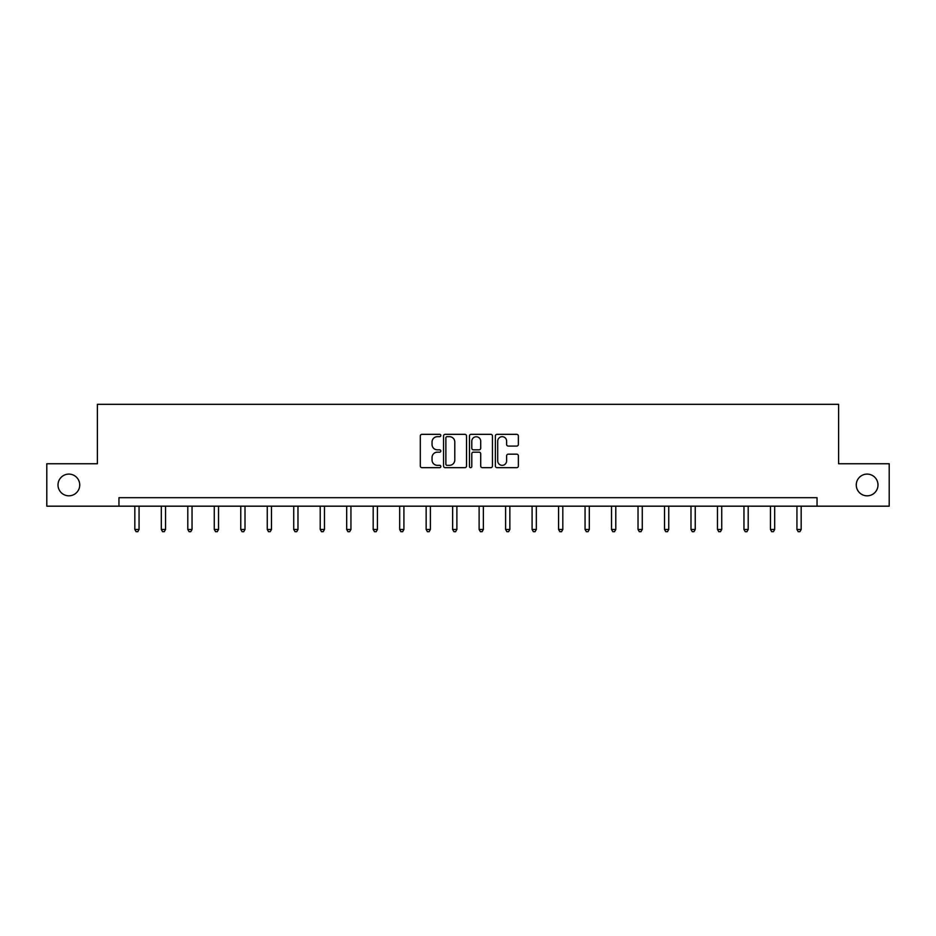 <?xml version="1.0" encoding="UTF-8"?>
<svg xmlns="http://www.w3.org/2000/svg" width="936" height="936" viewBox="0 0 936 936"><rect width="100%" height="100%" fill="white"/><g stroke="black" fill="none" stroke-linecap="round" stroke-linejoin="round"><path stroke-width="1.4" d="M440.833 435.509A1.17 1.17 0 0 0 439.674 434.339L421.96 434.339A1.661 1.661 0 0 0 420.299 436.012L420.299 465.999A1.661 1.661 0 0 0 421.96 467.672L439.674 467.672A1.17 1.17 0 0 0 440.833 466.502A1.17 1.17 0 0 0 439.674 465.332L437.381 465.332A5.335 5.335 0 0 1 432.046 460.009L432.046 457.505A5.335 5.335 0 0 1 437.381 452.17L439.674 452.17A1.17 1.17 0 0 0 440.833 451.012A1.17 1.17 0 0 0 439.674 449.842L437.381 449.842A5.335 5.335 0 0 1 432.046 444.506L432.046 442.003A5.335 5.335 0 0 1 437.381 436.679L439.674 436.679A1.17 1.17 0 0 0 440.833 435.509M856.264 484.965A10.869 10.869 0 0 0 867.134 495.823A10.869 10.869 0 0 0 877.991 484.965A10.869 10.869 0 0 0 867.134 474.096A10.869 10.869 0 0 0 856.264 484.965M58.009 484.965A10.869 10.869 0 0 0 68.866 495.823A10.869 10.869 0 0 0 79.736 484.965A10.869 10.869 0 0 0 68.866 474.096A10.869 10.869 0 0 0 58.009 484.965M516.695 446.086A1.661 1.661 0 0 0 518.368 444.425L518.368 436.012A1.661 1.661 0 0 0 516.695 434.339L497.039 434.339A1.661 1.661 0 0 0 495.366 436.012L495.366 465.999A1.661 1.661 0 0 0 497.039 467.672L516.695 467.672A1.661 1.661 0 0 0 518.368 465.999L518.368 455.844A1.661 1.661 0 0 0 516.695 454.171L508.283 454.171A1.661 1.661 0 0 0 506.622 455.844L506.622 460.875A4.458 4.458 0 0 1 502.164 465.332A4.458 4.458 0 0 1 497.706 460.875L497.706 441.137A4.458 4.458 0 0 1 502.164 436.679A4.458 4.458 0 0 1 506.622 441.137L506.622 444.425A1.661 1.661 0 0 0 508.283 446.086L516.695 446.086M118.954 506.177L46.8 506.177L46.8 463.741L97.391 463.741L97.391 404.317L838.609 404.317L838.609 463.741L889.2 463.741L889.2 506.177L817.046 506.177L817.046 497.695L118.954 497.695L118.954 506.177L817.046 506.177M466.537 436.012A1.661 1.661 0 0 0 464.876 434.339L445.208 434.339A1.661 1.661 0 0 0 443.547 436.012L443.547 465.999A1.661 1.661 0 0 0 445.208 467.672L464.876 467.672A1.661 1.661 0 0 0 466.537 465.999L466.537 436.012M471.124 434.339L490.792 434.339A1.661 1.661 0 0 1 492.453 436.012L492.453 465.999A1.661 1.661 0 0 1 490.792 467.672L482.368 467.672A1.661 1.661 0 0 1 480.706 465.999L480.706 453.843A1.661 1.661 0 0 0 479.045 452.17L473.452 452.17A1.661 1.661 0 0 0 471.791 453.843L471.791 466.502A1.17 1.17 0 0 1 470.621 467.672A1.17 1.17 0 0 1 469.462 466.502L469.462 436.012A1.661 1.661 0 0 1 471.124 434.339M447.045 436.679A1.17 1.17 0 0 0 445.875 437.837L445.875 464.174A1.17 1.17 0 0 0 447.045 465.332L449.455 465.332A5.335 5.335 0 0 0 454.791 460.009L454.791 442.003A5.335 5.335 0 0 0 449.455 436.679L447.045 436.679M480.706 441.219A4.458 4.458 0 0 0 476.248 436.761A4.458 4.458 0 0 0 471.791 441.219L471.791 448.168A1.661 1.661 0 0 0 473.452 449.842L479.045 449.842A1.661 1.661 0 0 0 480.706 448.168L480.706 441.219M134.831 506.177L134.831 529.472L139.066 529.472L139.066 506.177M139.066 529.472L137.803 531.683L136.094 531.683L134.831 529.472M161.308 506.177L161.308 529.472L165.555 529.472L165.555 506.177M165.555 529.472L164.28 531.683L162.583 531.683L161.308 529.472M187.797 506.177L187.797 529.472L192.044 529.472L192.044 506.177M192.044 529.472L190.768 531.683L189.072 531.683L187.797 529.472M214.274 506.177L214.274 529.472L218.521 529.472L218.521 506.177M218.521 529.472L217.246 531.683L215.549 531.683L214.274 529.472M240.763 506.177L240.763 529.472L245.01 529.472L245.01 506.177M245.01 529.472L243.734 531.683L242.038 531.683L240.763 529.472M267.251 506.177L267.251 529.472L271.487 529.472L271.487 506.177M271.487 529.472L270.223 531.683L268.515 531.683L267.251 529.472M293.728 506.177L293.728 529.472L297.976 529.472L297.976 506.177M297.976 529.472L296.7 531.683L295.004 531.683L293.728 529.472M320.217 506.177L320.217 529.472L324.464 529.472L324.464 506.177M324.464 529.472L323.189 531.683L321.493 531.683L320.217 529.472M346.694 506.177L346.694 529.472L350.941 529.472L350.941 506.177M350.941 529.472L349.666 531.683L347.97 531.683L346.694 529.472M373.183 506.177L373.183 529.472L377.43 529.472L377.43 506.177M377.43 529.472L376.155 531.683L374.459 531.683L373.183 529.472M399.672 506.177L399.672 529.472L403.907 529.472L403.907 506.177M403.907 529.472L402.644 531.683L400.936 531.683L399.672 529.472M426.149 506.177L426.149 529.472L430.396 529.472L430.396 506.177M430.396 529.472L429.121 531.683L427.424 531.683L426.149 529.472M452.638 506.177L452.638 529.472L456.885 529.472L456.885 506.177M456.885 529.472L455.61 531.683L453.913 531.683L452.638 529.472M479.115 506.177L479.115 529.472L483.362 529.472L483.362 506.177M483.362 529.472L482.087 531.683L480.39 531.683L479.115 529.472M505.604 506.177L505.604 529.472L509.851 529.472L509.851 506.177M509.851 529.472L508.576 531.683L506.879 531.683L505.604 529.472M532.093 506.177L532.093 529.472L536.328 529.472L536.328 506.177M536.328 529.472L535.064 531.683L533.356 531.683L532.093 529.472M558.57 506.177L558.57 529.472L562.817 529.472L562.817 506.177M562.817 529.472L561.541 531.683L559.845 531.683L558.57 529.472M585.058 506.177L585.058 529.472L589.306 529.472L589.306 506.177M589.306 529.472L588.03 531.683L586.334 531.683L585.058 529.472M611.536 506.177L611.536 529.472L615.783 529.472L615.783 506.177M615.783 529.472L614.507 531.683L612.811 531.683L611.536 529.472M638.024 506.177L638.024 529.472L642.272 529.472L642.272 506.177M642.272 529.472L640.996 531.683L639.3 531.683L638.024 529.472M664.513 506.177L664.513 529.472L668.749 529.472L668.749 506.177M668.749 529.472L667.485 531.683L665.777 531.683L664.513 529.472M690.99 506.177L690.99 529.472L695.237 529.472L695.237 506.177M695.237 529.472L693.962 531.683L692.266 531.683L690.99 529.472M717.479 506.177L717.479 529.472L721.726 529.472L721.726 506.177M721.726 529.472L720.451 531.683L718.754 531.683L717.479 529.472M743.956 506.177L743.956 529.472L748.203 529.472L748.203 506.177M748.203 529.472L746.928 531.683L745.231 531.683L743.956 529.472M770.445 506.177L770.445 529.472L774.692 529.472L774.692 506.177M774.692 529.472L773.417 531.683L771.72 531.683L770.445 529.472M796.934 506.177L796.934 529.472L801.169 529.472L801.169 506.177M801.169 529.472L799.906 531.683L798.197 531.683L796.934 529.472"/></g></svg>
